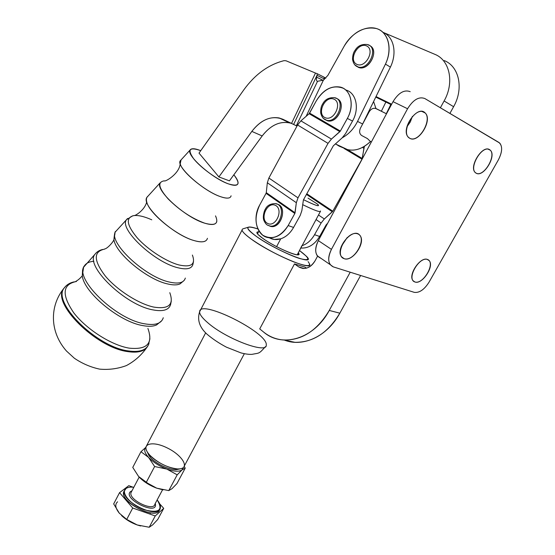 <?xml version="1.0" encoding="UTF-8"?>
<svg xmlns="http://www.w3.org/2000/svg" width="555" height="555" viewBox="0 0 555 555"><rect width="100%" height="100%" fill="white"/><g stroke="black" fill="none" stroke-linecap="round" stroke-linejoin="round"><path stroke-width="0.83" d="M207.709 322.691C226.072 338.966 267.517 354.444 266.261 344.988C267.517 354.444 226.072 338.966 207.709 322.691C202.235 317.973 199.536 314.345 199.606 311.799C199.536 314.345 202.235 317.973 207.709 322.691M309.718 264.284C312.416 271.291 271.131 253.732 251.359 239.17C245.49 234.931 242.396 231.9 242.063 230.082L199.606 311.799C199.425 298.382 268.231 332.723 266.261 344.988M272.345 238.83L273.275 239.288L272.345 238.83M218.885 176.92L199.009 153.104L218.885 176.92M178.058 267.787C186.737 269.89 191.697 268.759 192.932 264.402C191.697 268.759 186.737 269.89 178.058 267.787C154.408 262.466 118.59 228.646 126.519 219.683C118.59 228.646 154.408 262.466 178.058 267.787M127.56 218.476L126.519 219.683L127.56 218.476M133.901 215.583C125.479 217.581 126.602 225.018 137.279 237.901C147.901 249.743 166.361 261.669 179.022 264.971C191.364 267.628 195.818 264.326 192.391 255.057C195.818 264.326 191.364 267.628 179.022 264.971C166.361 261.669 147.907 249.75 137.279 237.908C126.602 225.025 125.472 217.588 133.894 215.583C138.424 215.111 144.383 216.519 151.765 219.815M169.504 282.079C178.668 284.139 183.948 282.8 185.328 278.069C183.948 282.8 178.668 284.139 169.504 282.079C144.48 276.903 107.087 241.224 115.773 231.456C107.087 241.224 144.48 276.903 169.504 282.079M167.666 283.945C173.132 285.242 177.274 285.208 180.097 283.848C177.274 285.208 173.132 285.242 167.666 283.945C147.29 279.664 115.426 253.26 113.921 239.6C115.419 253.26 147.283 279.664 167.666 283.945M114.989 233.454L113.921 239.6L114.989 233.454M104.548 249.001C107.448 248.682 113.595 241.605 113.921 239.6C114.42 233.801 115.045 231.088 115.773 231.456L117.154 229.95M152.861 309.87C163.004 311.799 168.921 310.023 170.607 304.542C168.921 310.023 163.004 311.799 152.861 309.87C125.111 305.083 84.679 265.72 94.933 254.301C84.679 265.72 125.111 305.083 152.861 309.87M104.43 249.174C93.337 251.595 93.594 260.503 105.207 275.904C116.945 290.036 138.701 303.932 153.804 307.095C168.81 309.44 174.138 304.639 169.788 292.693C174.138 304.646 168.81 309.44 153.804 307.095C138.708 303.932 116.952 290.043 105.214 275.911C93.601 260.51 93.337 251.602 104.423 249.174M144.522 323.794C155.164 325.646 161.408 323.627 163.267 317.744C161.408 323.627 155.164 325.646 144.522 323.794C115.371 319.257 73.433 278.013 84.52 265.713C73.433 278.013 115.371 319.257 144.522 323.794M93.913 261.294C89.452 261.578 86.323 263.049 84.52 265.713C86.323 263.049 89.452 261.578 93.913 261.294M75.723 281.44C77.915 280.254 80.073 278.43 82.209 275.946L82.293 275.918C84.069 292.624 119.498 321.865 142.739 325.584C119.505 321.865 84.076 292.631 82.293 275.925L82.598 269.869L82.293 275.918L83.597 267.232L96.265 252.768M142.739 325.584C148.664 326.701 153.298 326.479 156.656 324.911C153.298 326.479 148.657 326.701 142.739 325.584M128.288 350.913C139.86 352.564 146.763 350.073 148.997 343.455C146.763 350.073 139.86 352.564 128.288 350.913C96.417 346.972 51.615 302.135 64.241 287.955C51.615 302.135 96.417 346.972 128.288 350.913M65.899 286.019L64.241 287.955L65.899 286.019M129.232 348.151C111.569 345.286 86.42 329.358 73.759 312.805C61.473 294.74 62.361 284.299 76.437 281.489C62.368 284.292 61.466 294.726 73.753 312.798C86.413 329.351 111.562 345.286 129.232 348.151C147.117 349.941 153.34 343.378 147.907 328.456C153.34 343.378 147.11 349.941 129.232 348.151M127.851 351.627C138.299 353.16 144.987 351.239 147.921 345.848C144.987 351.239 138.299 353.16 127.851 351.627C95.911 347.701 51.046 302.773 63.714 288.545C51.046 302.773 95.911 347.701 127.851 351.627M65.108 286.859L63.714 288.545L65.108 286.859M204.83 241.293C202.492 242.209 198.988 241.987 194.319 240.634C176.927 236 148.865 213.071 146.728 201.86C146.041 199.176 146.485 197.247 148.053 196.081M216.804 221.487C215.971 224.789 211.961 225.358 204.76 223.2C185.231 217.643 154.401 189.463 160.18 182.789L146.999 197.24C140.415 204.767 173.209 235.126 194.319 240.634C202.089 242.785 206.46 242.015 207.445 238.31M229.493 197.746C227.689 198.475 224.733 198.128 220.626 196.699C206.113 191.975 181.978 172.265 180.208 163.787L181.048 159.923M180.208 163.787C179.279 174.069 164.759 182.234 164.308 180.833C157.259 181.943 158.564 187.992 168.214 198.988C179.73 210.428 191.912 218.497 204.76 223.2C215.382 226.093 218.968 223.644 215.513 215.874M228.327 183.844C212.239 178.384 185.897 154.963 190.06 150.044C191.302 148.13 194.867 148.338 200.75 150.662C189.366 146.7 187.07 149.489 193.861 159.035C201.146 168.068 217.754 180.007 228.327 183.844C238.997 187.077 240.835 184.059 233.842 174.804C236.874 178.502 238.275 181.332 238.046 183.282C237.519 185.765 234.279 185.953 228.327 183.844M190.06 150.044L180.285 160.756C175.623 166.222 203.435 191.177 220.626 196.699C226.981 198.836 230.471 198.537 231.088 195.797M229.423 180.861L218.892 176.927L229.423 180.861L262.182 135.947L251.838 131.403L218.892 176.927L251.838 131.403C261.454 119.221 271.77 115.169 282.793 119.235L291.535 123.425L315.49 73.059L285.998 60.772L284.111 60.648C268.453 64.595 254.96 74.419 243.624 90.118L199.016 153.111L243.624 90.118C254.96 74.419 268.453 64.595 284.111 60.648L285.998 60.772L315.49 73.059L291.535 123.425L293.623 124.438L317.009 75.32L317.3 73.759L315.49 73.059L317.3 73.759L317.009 75.32L324.28 78.907L324.169 77.228L317.3 73.759L324.169 77.228L324.162 79.629L324.28 78.907L317.009 75.32L293.623 124.438L296.335 125.77L317.536 81.294C316.454 81.155 316.163 79.781 316.662 77.173L317.009 75.32L316.662 77.173L322.989 80.288L316.662 77.173C316.163 79.774 316.447 81.148 317.529 81.294L323.412 80.128L317.536 81.294L296.335 125.77L297.001 126.096L282.793 119.235L279.144 117.965C269.071 116.349 259.969 120.83 251.838 131.403L262.182 135.947L229.423 180.861M291.382 123.356C280.781 120.47 271.048 124.667 262.182 135.947C270.271 125.52 279.338 121.122 289.384 122.766L291.382 123.356M325.362 117.792C316.378 114.441 324.599 95.668 333.617 99.019C342.824 102.238 334.36 121.399 325.362 117.792C334.36 121.399 342.824 102.238 333.617 99.019C324.599 95.668 316.378 114.441 325.362 117.792M325.688 119.963L326.611 120.241C337.634 123.432 346.133 99.914 334.734 97.708C346.133 99.914 337.634 123.432 326.611 120.241L323.329 118.409L325.688 119.963M326.735 120.477L327.658 120.761C338.044 123.834 346.951 102.148 336.739 98.575C347.492 102.411 337.051 125.166 326.735 120.477L327.658 120.761M356.83 64.338C348.061 60.363 357.718 41.896 366.536 45.878C375.534 49.763 365.579 68.591 356.83 64.338C365.579 68.591 375.534 49.763 366.536 45.878C357.718 41.896 348.061 60.363 356.83 64.338M368.631 45.198L367.625 44.58C361.957 43.852 357.76 45.781 355.04 50.359C353.473 52.295 352.64 55.299 352.529 59.35C353.209 63.013 354.652 65.386 356.865 66.461L354.707 64.782L358.024 66.933C368.929 70.693 378.996 47.383 367.625 44.58C378.996 47.383 368.929 70.693 358.024 66.933L359.036 67.523C369.235 71.123 379.627 49.874 369.685 45.621C380.217 50.214 368 72.573 358.003 67.141M360.514 128.025L361.971 125.284L360.514 128.025C359.029 131.396 359.439 133.908 361.756 135.559L367.438 138.597L371.198 142.274L367.438 138.597L361.756 135.559C359.439 133.908 359.029 131.396 360.514 128.025M339.147 146.145L336.059 144.231L339.147 146.145L347.825 149.753C355.7 151.217 363.296 148.428 370.608 141.379C361.7 149.725 352.876 152.091 344.128 148.476M373.598 101.523L375.957 108.53L373.598 101.523M381.368 111.229L385.871 102.051L375.763 97.09L385.871 102.051L381.368 111.229M302.093 245.678C307.179 243.909 311.327 240.253 314.546 234.709L321.095 223.02L316.059 219.544L321.095 223.02L324.321 218.975L332.806 211.212L362.013 159.188L364.392 146.367L363.927 148.296L362.477 147.45L363.927 148.296L362.255 158.501L347.506 149.677L362.255 158.501L362.013 159.188L344.135 148.483L362.013 159.188L332.806 211.212L306.804 193.785L332.806 211.212L332.348 211.788L306.457 194.41L332.348 211.788L324.321 218.975L318.494 214.993L324.321 218.975L321.095 223.02L314.546 234.709C311.327 240.253 307.179 243.909 302.093 245.678M300.831 248.036C308.337 248.494 314.602 244.644 319.631 236.472L314.546 234.709L319.631 236.472C314.602 244.644 308.337 248.494 300.831 248.036M326.153 224.865L319.631 236.472L326.153 224.865M327.582 223.415L326.611 224.289L327.582 223.415M308.039 198.121L317.238 203.921L308.039 198.121M347.361 118.423C353.785 106.955 351.738 92.664 343.212 88.238C333.014 84.547 324.037 88.745 316.295 100.83L309.614 113.123L340.368 131.063L347.361 118.423L352.522 121.052C359.82 108.489 356.157 92.491 345.682 89.952C356.157 92.491 359.82 108.489 352.522 121.052L347.361 118.423L340.368 131.063L331.432 139.083L328.033 143.356L297.993 197.851L296.342 202.707L294.837 213.467L288.156 225.559L293.567 227.439L300.22 215.43L301.858 210.664L303.405 199.925L333.319 145.819L342.192 137.841L345.564 133.602L352.522 121.052L345.564 133.602L342.192 137.841L333.319 145.819L303.405 199.925L301.858 210.664L300.22 215.43L293.567 227.439C290.237 233.239 285.957 237.034 280.726 238.823C285.957 237.034 290.237 233.239 293.567 227.439L288.156 225.559C282.925 234.182 276.487 238.227 268.842 237.693C256.944 236.59 252.019 218.351 259.657 205.107C254.024 217.636 255.043 227.661 262.723 235.188C271.915 240.329 280.393 237.117 288.156 225.559L294.837 213.467L266.053 193.327L259.657 205.107L266.053 193.327L294.837 213.467L295.066 212.787L266.275 192.661L266.053 193.327L266.275 192.661L295.066 212.787L296.342 202.707L267.337 182.768L266.275 192.661L267.337 182.768L296.342 202.707L297.993 197.851L268.87 178.023L267.337 182.768L268.87 178.023L297.993 197.851L328.033 143.356L297.598 124.993L268.87 178.023L297.598 124.993L328.033 143.356L331.432 139.083L300.893 120.851L297.598 124.993L300.893 120.851L331.432 139.083L339.882 131.674L309.142 113.719L300.893 120.851L309.142 113.719L339.882 131.674L340.368 131.063L309.614 113.123L309.142 113.719L316.295 100.83C322.781 90.174 330.766 85.595 340.243 87.073C350.933 89.383 354.777 105.63 347.361 118.423M269.792 237.998L274.302 239.462L280.726 238.823C276.772 240.044 273.129 239.767 269.792 237.998M277.153 204.129C288.649 206.661 279.921 231.171 269.418 225.92L271.138 226.405C281.558 228.494 287.552 206.259 277.153 204.129M258.977 231.053L257.499 233.877L258.977 231.053M260.829 236.929L265.172 239.996L260.829 236.929M276.591 246.642L280.726 238.823L276.591 246.642M205.655 332.868L145.944 446.962C145.542 449.168 146.825 451.895 149.788 455.156C158.05 463.037 167.242 467.629 177.371 468.933C181.534 469.086 183.906 468.004 184.489 465.694L244.346 353.708M320.443 210.969L320.54 211.164C320.221 212.496 314.255 210.324 302.642 204.635C314.768 210.56 320.7 212.669 320.443 210.969M301.851 245.754L297.376 254.794M303.529 199.703C316.232 205.884 320.804 207.292 317.238 203.921L318.126 204.67C319.93 207.022 315.067 205.364 303.529 199.703M177.933 469.322C171.967 471.174 156.94 464.743 150.558 457.556L147.165 451.728L149.031 455.71L150.558 457.556C156.732 464.486 171.037 470.82 177.329 469.447L179.008 468.94M149.788 455.156L148.039 453.053C140.949 443.521 152.743 440.705 167.055 447.843C181.429 454.677 189.838 467.289 180.451 468.788C173.278 470.356 156.85 463.078 149.788 455.156M306.124 116.328L323.412 80.128L327.908 75.341L344.204 46.134L327.908 75.341L323.412 80.128L306.124 116.328M362.623 124.008L357.538 121.406L362.623 124.008L376.026 96.563L362.686 123.89M357.538 121.406C353.819 128.795 348.734 134.241 342.282 137.758C348.734 134.241 353.819 128.795 357.538 121.406L385.447 64.109L357.538 121.406M376.026 96.563L390.401 67.113L385.447 64.109C392.42 49.555 388.708 33.272 377.775 29.013C366.931 24.573 351.662 32.606 344.204 46.134C353.174 31.947 363.962 26.092 376.574 28.582C388.403 31.919 392.871 49.048 385.447 64.109L390.401 67.113L376.026 96.563L391.65 104.215L376.026 96.563M382.943 32.308C393.766 36.512 397.422 52.843 390.401 67.113C397.422 52.843 393.766 36.512 382.943 32.308L434.822 54.314L382.943 32.308M386.495 113.803L376.158 108.62C373.446 107.677 371.094 108.78 369.103 111.916L361.971 125.284L369.103 111.916C370.796 109.141 372.898 107.954 375.423 108.343L386.495 113.803M284.542 340.139L294.872 342.31C312.978 342.588 327.97 332.875 339.833 313.18L360.611 275.474L339.833 313.18L329.254 310.446C317.287 330.412 302.211 340.277 284.035 340.035C276.432 339.535 269.64 336.892 263.667 332.098L259.726 328.907L294.497 263.916L298.652 266.865L302.815 268.46C307.803 268.738 311.896 266.164 315.108 260.739L317.571 256.167L315.108 260.739C310.287 268.134 304.799 270.181 298.652 266.865L294.497 263.916L259.726 328.907L263.667 332.098C282.28 348.235 314.185 338.945 329.254 310.446L350.219 272.2L329.254 310.446L339.833 313.18C327.332 336.441 302.78 347.61 284.299 340.048M440.386 107.76L444.111 100.961C454.58 82.639 449.821 60.086 434.822 54.314C449.821 60.086 454.58 82.639 444.111 100.961L453.601 106.706L449.911 113.4L453.601 106.706C463.966 88.668 459.186 66.371 444.264 60.585C459.186 66.371 463.966 88.668 453.601 106.706L444.111 100.961L440.386 107.76M324.196 77.381L325.841 78.158L324.196 77.381M386.294 113.699L390.824 104.479L386.294 113.699M305.09 267.135L306.526 268.148L305.09 267.135L299.825 265.533L305.09 267.135M391.365 104.742L385.871 102.051L391.365 104.742M331.439 249.368C327.297 258.359 327.922 264.201 333.305 266.886L414.252 292.346C419.351 293.047 424.291 289.641 429.064 282.134L498.321 159.979C502.511 151.654 502.712 145.812 498.931 142.462L424.859 98.554C418.983 96.299 413.218 99.699 407.571 108.745L331.439 249.368L407.571 108.745C413.218 99.699 418.983 96.299 424.859 98.554L499.729 143.065C502.663 146.825 502.192 152.458 498.321 159.979L429.064 282.134C424.291 289.641 419.351 293.047 414.252 292.346L333.305 266.886L330.232 264.659C327.845 260.829 328.248 255.73 331.439 249.368L318.334 240.62L393.023 101.662C398.573 92.734 404.304 89.404 410.207 91.679C404.304 89.404 398.573 92.734 393.023 101.662L407.571 108.745L393.023 101.662L318.334 240.62L331.439 249.368M414.883 281.968C406.107 279.29 419.053 256.216 427.558 259.483C436.022 262.522 423.354 284.888 414.883 281.968C422.064 284.986 434.655 266.233 429.181 260.621L427.558 259.483C420.523 256.153 407.647 275.065 413.08 280.712L414.883 281.968M344.135 258.672C333.555 255.432 347.388 229.902 357.684 233.835C367.896 237.519 354.361 262.182 344.135 258.672C352.626 262.175 366.161 242.369 359.945 235.486C353.618 226.183 334.471 248.453 341.616 256.847L344.135 258.672M409.777 138.299C399.801 133.332 414.398 106.407 424.055 112.124C433.642 117.542 419.393 143.516 409.777 138.299C418.477 143.696 432.99 119.942 425.179 112.991C417.582 104.208 400.072 129.544 408.397 137.238L409.777 138.299M476.204 173.202C467.969 169.122 481.56 144.904 489.496 149.614C497.412 154.082 484.133 177.517 476.204 173.202C483.44 177.76 496.926 155.816 490.28 150.211L489.496 149.614C482.413 144.709 468.642 166.84 475.233 172.473L476.204 173.202M258.505 231.893C256.563 231.796 256.368 232.614 257.909 234.349L262.834 238.407C273.379 246.031 295.052 256.001 298.215 254.738L298.271 252.83C304.3 259.567 276.654 248.432 262.834 238.407C256.84 234.05 255.404 231.879 258.505 231.893M256.146 236.257C267.33 244.228 287.934 254.8 299.263 258.387C310.509 261.426 310.585 258.817 299.492 250.548L306.526 256.368C317.578 267.274 276.778 251.269 256.146 236.257C248.786 230.922 246.295 227.869 248.675 227.099C250.256 226.773 253.316 227.39 257.86 228.938C245.164 225.011 244.588 227.446 256.146 236.257M248.675 227.099L243.132 228.785C240.37 229.673 243.118 233.135 251.359 239.17C264.138 247.953 278.228 255.515 293.616 261.842C307.387 266.92 312.215 266.851 308.101 261.634M347.201 237.526L341.318 246.406L347.201 237.526M412.393 116.397L410.298 121.961L406.898 126.852L410.298 121.961L412.393 116.397M320.374 258.033L320.374 258.033C314.962 255.321 314.283 249.514 318.334 240.62C315.212 246.906 314.858 251.97 317.28 255.8L330.232 264.659M294.497 263.916L299.825 265.533L294.497 263.916M298.652 266.865L304.126 268.516L298.652 266.865M267.954 225.372L270.042 226.038L267.954 225.372M276.48 203.99L275.398 203.588C286.477 204.712 280.899 228.154 270.042 226.038C280.899 228.154 286.477 204.712 275.398 203.588C270.396 203.664 267.045 205.523 265.339 209.173C264.319 210.338 262.397 216.922 263.889 220.425C265.165 223.138 266.428 224.733 267.67 225.198L271.138 226.405M267.552 223.408C275.821 227.848 283.917 209.443 275.453 205.371C267.156 201.188 259.282 219.232 267.552 223.408C259.282 219.232 267.156 201.188 275.453 205.371C283.917 209.443 275.821 227.848 267.552 223.408M159.576 509.58C156.781 521.887 115.981 499.694 124.563 490.565L123.814 492.105C120.088 502.865 157.918 521.048 159.639 509.365M126.013 488.518C127.726 487.276 130.328 486.86 133.817 487.283C130.328 486.86 127.726 487.276 126.013 488.518C120.234 492.452 130.814 505.071 144.279 509.823C159.195 513.437 163.482 510.142 157.141 499.937C159.757 503.066 160.825 505.765 160.339 508.047C158.633 519.702 120.796 501.512 124.507 490.78L126.013 488.518M137.161 524.94C131.147 522.782 125.943 519.653 121.552 515.567C125.943 519.653 131.147 522.782 137.161 524.94L149.212 527.25L152.722 524.843L157.8 519.397L163.711 508.352L155.24 515.956L149.212 527.25L155.24 515.956L163.711 508.352L157.8 519.397L152.722 524.843L149.212 527.25L137.161 524.94L126.713 519.424L137.161 524.94L140.658 525.973L137.161 524.94M128.788 485.667L133.054 487.2L128.788 485.667L119.561 492.653L132.728 508.026L155.24 515.956L132.728 508.026L126.713 519.424L132.728 508.026L119.561 492.653L113.678 503.898L119.311 513.188L126.713 519.424L119.311 513.188L113.678 503.898L119.561 492.653L128.788 485.667M159.729 503.878L163.711 508.352L159.729 503.878M117.591 501.803C114.725 504.322 115.301 508.116 119.311 513.188M149.892 512.799L150.356 513.347M130.612 491.508L131.958 490.828L130.612 491.508C121.642 498.64 158.959 516.733 155.254 503.475C158.959 516.733 121.642 498.64 130.612 491.508M154.873 504.197C153.707 511.946 128.538 499.833 130.98 492.68C128.538 499.833 153.707 511.946 154.873 504.197L162.553 489.781M132.756 467.414L140.963 451.714L145.889 447.302L140.963 451.714L132.756 467.414L138.59 476.474L146.229 482.441L154.63 466.526L148.594 457.431L140.963 451.714L148.594 457.431L154.63 466.526L166.819 469.072L177.198 474.844L182.109 469.856L185.217 468.156L184.253 466.401L185.217 468.156L176.969 483.565L185.217 468.156L182.109 469.856C179.258 471.896 174.166 471.632 166.819 469.072C159.375 466.186 153.298 462.301 148.594 457.431C144.571 452.88 143.669 449.515 145.889 447.33C143.669 449.515 144.571 452.88 148.594 457.431C153.298 462.301 159.375 466.186 166.819 469.072L154.63 466.526L146.229 482.441L156.69 488.157L168.775 490.606L172.071 488.636L176.969 483.565L172.071 488.636L168.775 490.606L177.198 474.844L168.775 490.606L156.69 488.157L149.912 484.904L138.59 476.474L132.756 467.414M183.351 467.574L182.109 469.856L177.198 474.844L166.819 469.072C174.166 471.632 179.258 471.896 182.109 469.856L183.351 467.574M139.014 476.939L149.843 485.056L156.69 488.157L163.114 489.878L156.69 488.157C149.538 485.445 143.648 481.705 139.014 476.939M192.932 264.402L193.508 261.502M115.773 231.456L126.519 219.683L132.666 215.812M180.097 283.848L184.135 280.442M170.607 304.542L171.301 300.963M94.933 254.301C96.861 251.762 99.477 250.145 102.786 249.459M156.572 324.946L161.748 320.721M148.615 344.128L149.906 338.737M146.596 347.805C141.275 355.311 134.546 361.236 126.408 365.579C117.771 368.777 108.849 369.963 99.629 369.131C90.576 367.174 82.147 363.539 74.335 358.225L66.461 351.01C49.499 331.814 49.638 306.076 63.714 288.545L64.241 287.955C66.649 284.722 70.006 282.682 74.308 281.829M146.728 201.86C144.806 210.262 134.685 216.283 133.991 215.541M335.775 98.256L334.734 97.708C329.011 97.285 324.973 99.414 322.601 104.097C321.185 106.144 320.554 109.113 320.714 112.998C321.574 116.585 323.19 118.881 325.57 119.887M356.865 66.461L359.036 67.523M268.842 237.693L274.302 239.462M297.431 254.398L320.304 211.615M257.485 233.849L258.963 231.026M177.329 469.447L180.451 468.788M149.031 455.71L148.039 453.053M335.317 143.884L347.825 149.753M289.384 122.766L279.144 117.965M265.415 346.681C258.644 354.201 259.809 352.786 251.769 354.381C248.834 354.485 245.227 353.993 240.939 352.89L226.44 347.173C219.121 343.309 212.62 338.959 206.939 334.131C199.502 327.311 197.06 319.867 199.606 311.799M429.181 260.621L427.107 259.345M490.28 150.211L488.074 149.135M425.172 112.984L422.015 111.458M284.035 340.035L294.872 342.31M123.814 492.105L124.507 490.78M130.98 492.68L139.166 477.106"/></g></svg>
